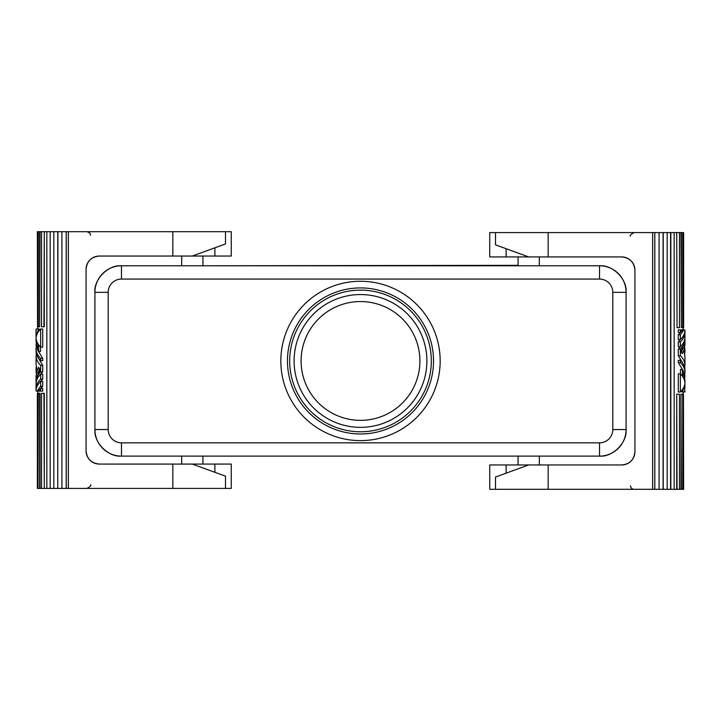 <?xml version="1.0" encoding="UTF-8"?>
<svg xmlns="http://www.w3.org/2000/svg" width="721" height="721" viewBox="0 0 721 721"><rect width="100%" height="100%" fill="white"/><g stroke="black" fill="none" stroke-linecap="round" stroke-linejoin="round"><path stroke-width="1.08" d="M517.633 456.114L599.521 456.114C612.661 457.303 627.27 442.694 626.08 429.554L626.08 292.338C627.27 279.198 612.661 264.598 599.521 265.779L121.479 265.779C108.339 264.598 93.73 279.198 94.92 292.338L94.92 429.554C93.73 442.694 108.339 457.303 121.479 456.114L599.521 456.114A26.56 26.56 0 0 0 626.08 429.554L626.08 292.338A26.56 26.56 0 0 0 599.521 265.779L121.479 265.779A26.56 26.56 0 0 0 94.92 292.338A26.56 26.56 0 0 1 121.479 265.779L181.232 265.779M36.05 329.001L36.05 336.283L38.619 329.001L40.268 329.371M42.728 391.106L42.728 388.547L40.637 388.547L40.637 391.106L42.728 391.106M42.728 386.249L42.728 381.391L40.637 381.391L40.637 386.249L42.728 386.249L40.268 388.916M36.32 353.533L36.05 355.705C36.086 359.139 37.618 362.339 40.637 365.295L40.637 371.937L42.728 371.937L40.268 374.605M39.646 368.611L37.97 372.883M37.97 357.445L42.728 365.295L42.728 371.937M42.728 347.143L42.728 329.001L40.637 329.001L40.637 347.143L42.728 347.143M40.637 347.143L38.619 344.845L38.619 351.488L40.547 351.488L40.547 347.062M37.97 350.541L42.728 358.391L42.728 360.689L40.637 360.689C37.618 357.733 36.086 354.543 36.05 351.109L36.05 348.811C36.086 352.245 37.618 355.435 40.637 358.391L42.728 358.391M37.546 393.315L37.375 488.414L37.375 393.315L37.988 393.315L37.988 488.414L38.294 393.315L40.043 393.315L40.043 488.414L41.53 488.414L41.53 393.315L44.296 393.315L44.296 488.414L50.155 488.414L50.155 231.693L46.838 231.693L46.838 488.414M37.546 231.693L37.546 326.793L37.375 231.693L38.294 231.693L38.294 326.793L39.637 326.793L39.637 231.693L41.53 231.693L41.53 326.793L44.296 326.793L44.296 231.693L46.838 231.693M40.043 231.693L39.637 326.793M37.988 231.693L37.546 326.793M40.637 379.093L42.728 379.093L42.728 374.235L40.637 374.235L40.637 379.093C37.618 382.049 36.086 385.239 36.05 388.673L36.113 389.827M42.728 379.093L40.268 381.76M38.294 488.414L39.637 488.414L39.637 393.315M38.294 231.693L39.637 231.693M36.05 329.127L36.113 330.281M44.296 488.414L43.945 393.315M41.53 488.414L43.945 488.414M40.637 386.249L37.104 391.106L38.429 391.106L40.637 388.547M40.637 391.106L38.429 391.106M38.619 351.488L37.213 349.162L38.15 344.178L37.059 342.187L36.465 347.171L37.555 347.171M36.05 336.283L36.113 337.437M38.619 329.001L36.32 329.001M36.465 347.171L36.068 344.845L36.789 341.529L36.176 339.221L36.05 340.889L36.05 338.591C36.086 335.157 37.618 331.957 40.637 329.001M36.05 388.673L36.05 383.815C36.086 380.391 37.618 377.191 40.637 374.235M36.05 340.889L36.293 343.187M36.293 346.513L36.05 348.811M37.104 391.106L36.05 390.971C36.086 387.547 37.618 384.347 40.637 381.391M44.296 231.693L43.945 326.793M41.53 231.693L43.945 231.693M50.155 231.693L50.155 488.414M50.407 488.414L57.761 488.414L57.761 231.693L66.233 231.693L66.233 488.414L68.36 488.414L68.36 231.693L66.233 231.693M50.407 231.693L53.814 231.693L53.814 488.414M53.814 231.693L57.761 231.693M57.761 488.414L57.914 231.693M57.914 488.414L61.916 488.414L61.916 231.693M61.916 488.414L66.197 488.414L66.197 231.693M40.637 358.391L40.637 360.689M225.493 231.693L225.493 243.95L192.3 256.036L231.252 256.036L231.252 231.693L68.36 231.693M99.345 464.072A13.275 13.275 0 0 1 86.069 450.796C86.871 458.844 91.297 463.27 99.345 464.072L192.3 464.072L225.493 476.157L225.493 488.414L68.36 488.414M86.069 269.312C86.871 261.263 91.297 256.838 99.345 256.036A13.275 13.275 0 0 0 86.069 269.312L86.069 450.796M231.252 464.072L231.252 488.414L231.252 464.072L192.3 464.072L214.876 472.291L214.876 464.072M231.252 488.414L225.493 488.414M192.3 256.036L172.842 256.036L172.842 231.693M99.345 256.036L172.842 256.036M36.456 372.955L36.176 377.561L40.376 369.891L38.619 367.34L36.176 372.955L37.925 372.955M36.176 372.955L36.05 368.999L36.176 370.657L36.789 368.359L36.05 364.393L36.05 355.705M36.293 366.701L36.05 368.999M40.637 371.937C37.618 374.893 36.086 378.083 36.05 381.517L36.05 375.893M36.05 381.517L36.113 382.671M40.637 365.295L42.728 365.295M202.925 456.564L202.925 464.072M181.674 456.564L181.674 464.072M181.674 265.337L181.674 256.036M202.925 265.337L202.925 256.036M203.367 265.779L517.633 265.337L203.367 265.779M360.5 281.271A79.671 79.671 0 0 1 440.171 360.951A79.671 79.671 0 0 1 360.5 440.621A79.671 79.671 0 0 1 280.829 360.951A79.671 79.671 0 0 1 360.5 281.271A79.671 79.671 0 0 1 440.171 360.951A79.671 79.671 0 0 1 360.5 440.621A79.671 79.671 0 0 1 280.829 360.951A79.671 79.671 0 0 1 360.5 281.271M360.5 433.979A73.037 73.037 0 0 0 433.537 360.951A73.037 73.037 0 0 0 360.5 287.913A73.037 73.037 0 0 0 287.463 360.951A73.037 73.037 0 0 0 360.5 433.979A73.037 73.037 0 0 1 287.463 360.951A73.037 73.037 0 0 1 360.5 287.913A73.037 73.037 0 0 1 433.537 360.951A73.037 73.037 0 0 1 360.5 433.979M360.5 431.771A70.82 70.82 0 0 1 289.68 360.951A70.82 70.82 0 0 1 360.5 290.121A70.82 70.82 0 0 1 431.32 360.951A70.82 70.82 0 0 1 360.5 431.771A70.82 70.82 0 0 1 289.68 360.951A70.82 70.82 0 0 1 360.5 290.121A70.82 70.82 0 0 1 431.32 360.951A70.82 70.82 0 0 1 360.5 431.771M360.5 301.549A59.401 59.401 0 0 0 301.099 360.951A59.401 59.401 0 0 0 360.5 420.352A59.401 59.401 0 0 0 419.901 360.951A59.401 59.401 0 0 0 360.5 301.549A59.401 59.401 0 0 1 419.901 360.951A59.401 59.401 0 0 1 360.5 420.352A59.401 59.401 0 0 1 301.099 360.951A59.401 59.401 0 0 1 360.5 301.549M145.822 279.063L599.521 279.063L599.521 265.779L599.521 279.063L575.178 279.063M683.454 489.307L683.454 394.207L683.625 489.307L670.845 489.307L670.845 232.586L654.803 232.586L654.803 489.307L652.64 489.307L652.64 232.586L548.158 232.586L548.158 256.928L621.655 256.928A13.275 13.275 0 0 1 634.931 270.204C634.129 262.156 629.703 257.73 621.655 256.928M663.239 232.586L663.239 489.307L670.845 489.307M663.239 489.307L654.803 489.307M495.507 489.307L495.507 477.05L528.7 464.964L489.748 464.964L489.748 489.307L652.64 489.307M539.326 456.564L539.326 464.964M518.075 456.564L518.075 464.964M528.7 464.964L548.158 464.964L548.158 489.307M621.655 464.964A13.275 13.275 0 0 0 634.931 451.688C634.129 459.737 629.703 464.162 621.655 464.964L548.158 464.964M634.931 451.688L634.931 270.204M654.767 489.307L654.767 232.586L652.64 232.586M506.124 256.928L506.124 248.709L528.7 256.928L489.748 256.928L489.748 232.586L548.158 232.586M676.704 232.586L677.055 327.685L676.704 232.586L670.845 232.586M683.012 232.586L683.012 327.685L683.625 327.685L683.625 232.586L677.055 232.586M518.084 265.337L518.084 256.928M539.326 265.337L539.326 256.928M495.507 232.586L495.507 244.843L528.7 256.928L548.158 256.928M680.363 373.857L678.272 373.857L678.272 391.999L680.363 391.999L680.363 373.857L682.381 376.155L682.381 369.512L683.787 371.838L682.85 376.822L683.941 378.813L684.535 373.829L684.932 376.155L684.211 379.471L684.824 381.779L684.707 377.813M682.381 369.512L680.453 369.512L680.453 373.938M683.03 370.459L678.272 362.609L678.272 360.311L680.363 360.311C683.382 363.267 684.914 366.457 684.95 369.891L684.95 372.189C684.914 368.755 683.382 365.565 680.363 362.609L680.363 360.311M678.272 329.894L678.272 332.453L680.363 332.453L680.363 329.894L678.272 329.894M681.363 232.586L681.363 327.685L680.957 232.586M676.704 489.307L676.704 394.207L677.055 489.307M680.957 489.307L680.957 394.207L681.363 489.307M683.012 489.307L683.454 394.207M680.363 341.907C683.382 338.951 684.914 335.761 684.95 332.327L684.95 337.185C684.914 340.609 683.382 343.809 680.363 346.765L680.363 341.907L678.272 341.907L680.732 339.24M678.272 341.907L678.272 346.765L680.363 346.765M678.272 334.751L678.272 339.609L680.363 339.609L680.363 334.751L678.272 334.751L680.732 332.084M684.95 391.999L680.732 391.629M683.03 363.555L678.272 355.705L678.272 349.063L680.732 346.395M681.354 352.389L683.03 348.117M684.95 380.111L684.95 382.409C684.914 385.843 683.382 389.043 680.363 391.999M684.707 374.487L684.95 372.189M680.363 362.609L678.272 362.609M684.535 373.829L683.445 373.829M680.363 329.894L682.571 329.894L680.363 332.453M659.084 232.586L659.084 489.307M663.086 232.586L663.086 489.307M667.186 489.307L667.186 232.586M670.593 489.307L670.593 232.586M674.162 489.307L674.162 232.586M683.454 327.685L683.454 232.586M682.706 232.586L682.706 327.685L681.363 327.685M679.47 232.586L679.47 327.685L677.055 327.685M677.055 394.207L679.47 394.207L679.47 489.307M681.363 394.207L682.706 394.207L682.706 489.307M684.95 332.327L684.887 331.173M684.95 391.873L684.887 390.719M680.363 334.751L683.896 329.894L684.95 330.029C684.914 333.453 683.382 336.653 680.363 339.609M683.896 329.894L682.571 329.894M682.381 391.999L684.95 384.717L684.68 391.999M684.95 384.717L684.887 383.563M678.272 355.705L680.363 355.705C683.382 358.661 684.914 361.861 684.95 365.295L684.68 367.467M680.363 355.705L680.363 349.063L678.272 349.063M680.363 349.063C683.382 346.107 684.914 342.917 684.95 339.483L684.887 338.329M684.707 354.299L684.824 350.343L684.211 352.641L684.95 356.607L684.95 365.295M684.544 348.045L684.824 343.439L680.624 351.623L682.381 353.66L684.824 348.045L684.95 352.001M684.95 339.483L684.95 345.107M684.824 348.045L683.075 348.045M203.367 456.114L181.232 456.114M94.92 429.554A26.56 26.56 0 0 0 121.479 456.114L121.479 442.838A13.275 13.275 0 0 1 108.195 429.554L94.92 429.554C93.73 442.694 108.339 457.303 121.479 456.114L121.479 442.838L599.521 442.838L121.479 442.838A13.275 13.275 0 0 1 108.195 429.554L94.92 429.554A26.56 26.56 0 0 0 121.479 456.114A26.56 26.56 0 0 1 94.92 429.554L94.92 292.338L108.195 292.338A13.275 13.275 0 0 1 121.479 279.063L121.479 265.779A26.56 26.56 0 0 0 94.92 292.338L108.195 292.338A13.275 13.275 0 0 1 121.479 279.063L121.479 265.779M626.08 429.554A26.56 26.56 0 0 1 599.521 456.114C612.661 457.303 627.27 442.694 626.08 429.554L612.805 429.554L612.805 292.338L626.08 292.338L626.08 429.554L612.805 429.554A13.275 13.275 0 0 1 599.521 442.838L599.521 456.114A26.56 26.56 0 0 0 626.08 429.554M599.521 265.779A26.56 26.56 0 0 1 626.08 292.338L612.805 292.338L612.805 429.554A13.275 13.275 0 0 1 599.521 442.838L599.521 456.114M172.842 488.414L172.842 464.072M599.521 279.063A13.275 13.275 0 0 1 612.805 292.338A13.275 13.275 0 0 0 599.521 279.063L121.479 279.063M108.195 429.554L108.195 292.338L108.195 429.554M426.895 360.951A66.395 66.395 0 0 0 360.5 294.556A66.395 66.395 0 0 0 294.105 360.951A66.395 66.395 0 0 0 360.5 427.346A66.395 66.395 0 0 0 426.895 360.951A66.395 66.395 0 0 0 360.5 294.556A66.395 66.395 0 0 0 294.105 360.951A66.395 66.395 0 0 0 360.5 427.346A66.395 66.395 0 0 0 426.895 360.951M37.816 393.315L37.816 391.106M37.816 329.001L37.816 326.793M90.495 235.226C89.873 234.424 91.909 233.532 86.953 231.693M214.876 256.036L214.876 247.817M90.495 484.873C91.522 485.377 90.341 486.558 86.953 488.414M683.184 327.685L683.184 329.894M683.184 391.999L683.184 394.207M630.505 236.127C629.487 235.614 630.668 234.433 634.047 232.586M506.124 464.964L506.124 473.183M630.505 485.774C630.713 487.919 631.893 489.099 634.047 489.307"/></g></svg>

